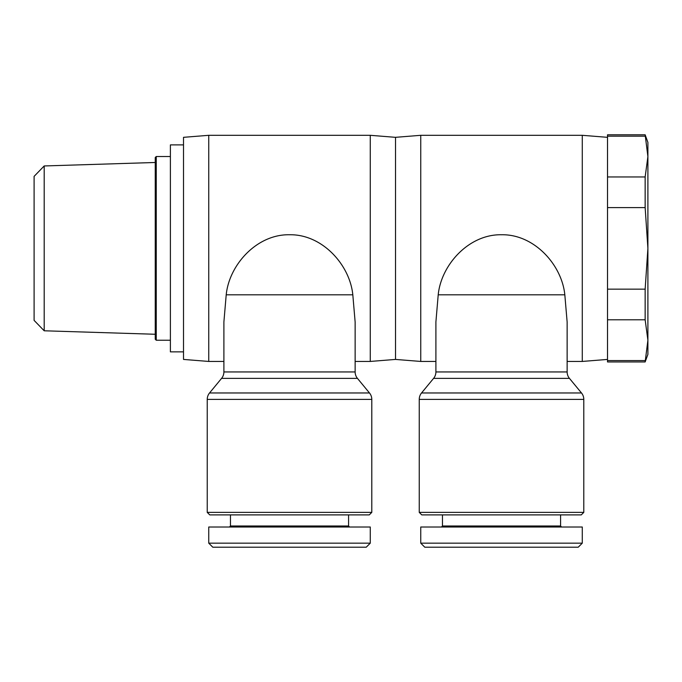 <?xml version="1.0" encoding="UTF-8"?>
<svg xmlns="http://www.w3.org/2000/svg" width="682" height="682" viewBox="0 0 682 682"><rect width="100%" height="100%" fill="white"/><g stroke="black" fill="none" stroke-linecap="round" stroke-linejoin="round"><path stroke-width="1.02" d="M435.9 361.443L420.751 361.443L395.517 359.423L395.517 137.329L420.751 135.309L582.283 135.309L607.517 137.329M420.751 361.443L420.751 135.309M607.517 359.423L582.283 361.443L582.283 135.309M645.146 361.946L607.517 361.946L607.517 134.797L645.146 134.797L647.9 142.376L647.9 354.376L645.146 361.946L647.9 340.173L645.146 319.79L645.146 289.151L647.9 248.376L645.146 207.601L645.146 176.962L647.9 156.579L645.146 134.797M438.211 294.812L564.824 294.812C561.84 264.735 534.134 234.114 501.517 234.753C468.901 234.114 441.194 264.735 438.211 294.812L435.9 321.998L435.9 371.946A10.094 10.094 0 0 1 433.59 378.374L421.544 392.968A10.094 10.094 0 0 0 419.242 399.396L419.242 512.37L421.766 514.893L581.269 514.893L583.792 512.37L583.792 399.396A10.094 10.094 0 0 0 581.49 392.968L569.444 378.374A10.094 10.094 0 0 1 567.134 371.946L567.134 361.443L582.283 361.443M569.444 378.374L433.59 378.374L421.544 392.968L581.49 392.968M564.824 294.812L567.134 321.998L567.134 371.946L435.9 371.946M441.45 527.007L442.456 526.001L442.456 514.893M442.456 526.001L560.578 526.001L561.584 527.007M560.578 514.893L560.578 526.001M420.751 543.162L420.751 527.007L582.283 527.007L582.283 543.162L420.751 543.162L424.792 547.203M424.792 547.194L578.242 547.194L582.283 543.162M223.892 361.443L208.752 361.443L183.509 359.423L183.509 137.329L208.752 135.309L370.275 135.309L395.517 137.329M208.752 361.443L208.752 135.309M395.517 359.423L370.275 361.443L370.275 135.309M226.211 294.812L352.816 294.812C349.84 264.735 322.134 234.114 289.518 234.753C256.892 234.114 229.195 264.735 226.211 294.812L223.892 321.998L223.892 371.946A10.094 10.094 0 0 1 221.582 378.374L209.545 392.968A10.094 10.094 0 0 0 207.234 399.396L207.234 512.37L209.758 514.893L369.269 514.893L371.792 512.37L371.792 399.396A10.094 10.094 0 0 0 369.482 392.968L357.445 378.374A10.094 10.094 0 0 1 355.134 371.946L355.134 361.443L370.275 361.443M357.445 378.374L221.582 378.374L209.545 392.968L369.482 392.968M352.816 294.812L355.134 321.998L355.134 371.946L223.892 371.946M229.442 527.007L230.456 526.001L230.456 514.893M230.456 526.001L348.57 526.001L349.585 527.007M348.57 514.893L348.57 526.001M208.752 543.162L208.752 527.007L370.275 527.007L370.275 543.162L208.752 543.162L212.793 547.203M212.793 547.194L366.243 547.194L370.275 543.162M183.509 351.852L170.389 351.852L170.389 144.899L183.509 144.899M155.249 334.265L44.194 330.787L44.194 165.956L155.249 162.487M44.194 165.956L34.1 176.365L34.1 320.378L44.194 330.787M170.389 340.241L156.255 340.241L156.255 156.51L170.389 156.51M156.255 156.51L155.249 157.516L155.249 339.235L156.255 340.241M645.146 207.601L607.517 207.601M607.517 289.151L645.146 289.151M645.146 136.187L607.517 136.187M607.517 176.962L645.146 176.962M645.146 319.79L607.517 319.79M607.517 360.565L645.146 360.565M371.792 512.37L207.234 512.37M583.792 512.37L419.242 512.37M419.242 399.396L583.792 399.396M207.234 399.396L371.792 399.396"/></g></svg>
